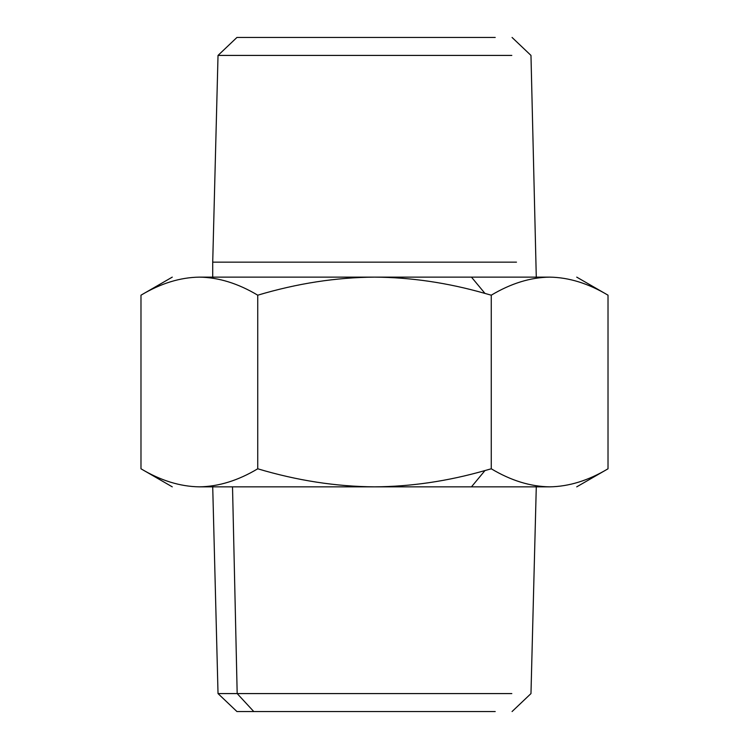 <?xml version="1.0" encoding="UTF-8"?>
<svg xmlns="http://www.w3.org/2000/svg" width="749" height="749" viewBox="0 0 749 749"><rect width="100%" height="100%" fill="white"/><g stroke="black" fill="none" stroke-linecap="round" stroke-linejoin="round"><path stroke-width="1.12" d="M516.482 262.15L212.716 262.15L212.716 277.13M511.82 55.417L218.025 55.417L236.937 37.45L495.22 37.45M257.74 468.79C238.107 480.54 218.652 486.56 199.365 486.85C180.078 486.56 160.614 480.54 140.981 468.79L140.981 295.19C160.679 283.422 180.144 277.402 199.365 277.13C218.586 277.402 238.042 283.422 257.74 295.19C297.138 283.422 336.058 277.402 374.5 277.13L199.365 277.13C163.6 277.13 163.6 277.13 199.365 277.13C163.6 277.13 163.6 277.13 199.365 277.13C218.586 277.402 238.042 283.422 257.74 295.19C297.138 283.422 336.058 277.402 374.5 277.13C410.892 277.345 447.715 282.776 484.978 293.421L491.26 295.19C510.958 283.422 530.414 277.402 549.635 277.13C568.856 277.402 588.311 283.422 608.019 295.19L608.019 468.79C588.386 480.54 568.922 486.56 549.635 486.85C530.348 486.56 510.893 480.54 491.26 468.79L484.978 470.559C447.827 481.186 411.004 486.616 374.5 486.85L549.635 486.85C585.4 486.85 585.4 486.85 549.635 486.85C530.348 486.56 510.893 480.54 491.26 468.79L484.978 470.559C447.827 481.186 411.004 486.616 374.5 486.85C335.927 486.56 297.007 480.54 257.74 468.79L257.74 295.19L257.74 468.79C238.107 480.54 218.652 486.56 199.365 486.85L549.635 486.85C585.4 486.85 585.4 486.85 549.635 486.85C568.922 486.56 588.386 480.54 608.019 468.79L608.019 295.19C588.311 283.422 568.856 277.402 549.635 277.13L199.365 277.13C180.144 277.402 160.679 283.422 140.981 295.19L140.981 468.79C160.614 480.54 180.078 486.56 199.365 486.85L374.5 486.85C335.927 486.56 297.007 480.54 257.74 468.79M491.26 295.19L491.26 468.79L491.26 295.19C510.958 283.422 530.414 277.402 549.635 277.13C585.4 277.13 585.4 277.13 549.635 277.13L374.5 277.13C410.892 277.345 447.715 282.776 484.978 293.421L471.458 277.13L484.978 293.421L491.26 295.19M237.18 693.583L232.518 486.85L237.18 693.583L218.025 693.583L511.82 693.583L237.18 693.583L253.78 711.55L495.22 711.55L253.78 711.55L237.18 693.583M212.716 486.85L218.025 693.583L236.937 711.55L253.78 711.55M471.458 486.85L484.978 470.559L471.458 486.85M199.365 486.85C163.6 486.85 163.6 486.85 199.365 486.85M512.063 37.45L530.975 55.417L536.284 277.13M212.716 262.15L218.025 55.417M536.284 486.85L530.975 693.583L512.063 711.55M576.73 277.13L608.019 295.19M172.27 277.13L140.981 295.19M172.27 486.85L140.981 468.79M576.73 486.85L608.019 468.79"/></g></svg>
